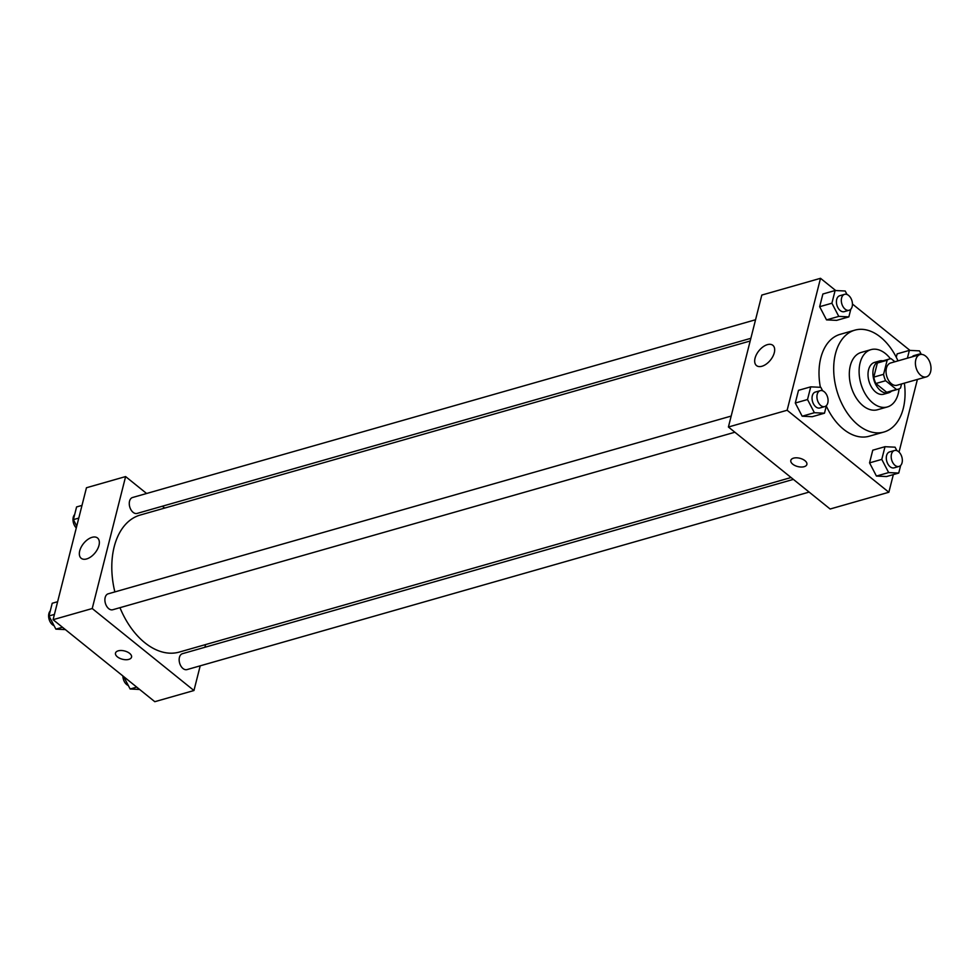 <?xml version="1.0" encoding="UTF-8"?>
<svg xmlns="http://www.w3.org/2000/svg" width="980" height="980" viewBox="0 0 980 980"><rect width="100%" height="100%" fill="white"/><g stroke="black" fill="none" stroke-linecap="round" stroke-linejoin="round"><path stroke-width="1.47" d="M925.635 356.108A11.589 7.411 -105.9 0 1 931 367.843A11.589 7.411 -105.9 0 1 926.382 376.871A11.589 7.411 -105.9 0 1 916.08 367.77A11.589 7.411 -105.9 0 1 920.024 354.589A11.589 7.411 -105.9 0 1 925.635 356.108M926.382 376.871L897.019 385.25A11.589 7.411 -105.9 0 1 886.716 376.136A11.589 7.411 -105.9 0 1 890.661 362.968L920.024 354.589M898.158 389.232L888.37 392.024A15.729 10.07 -105.9 0 1 886.704 392.282L875.838 383.511A15.729 10.07 -105.9 0 1 873.793 377.116L877.357 363.017L887.145 360.224L883.58 374.323A15.729 10.07 -105.9 0 0 885.626 380.718L896.492 389.489A15.729 10.07 -105.9 0 0 898.158 389.232A15.729 10.07 -105.9 0 0 900.534 387.994L901.551 383.952M894.924 361.743L891.188 358.729A15.729 10.07 -105.9 0 0 889.522 358.974A15.729 10.07 -105.9 0 0 887.145 360.224M877.357 363.017A15.729 10.07 -105.9 0 1 879.734 361.767L889.522 358.974M882.907 360.861A16.55 10.596 74.1 0 0 879.513 360.983A16.55 10.596 74.1 0 0 873.866 379.811A16.55 10.596 74.1 0 0 888.591 392.821A16.55 10.596 74.1 0 0 891.543 391.13M888.591 392.821L883.703 394.217A16.55 10.596 -105.9 0 1 868.978 381.208A16.55 10.596 -105.9 0 1 874.613 362.38L879.513 360.983M873.793 377.116L883.58 374.323M886.704 392.282L896.492 389.489M875.838 383.511L885.626 380.718M890.465 358.79A29.804 19.061 74.1 0 0 870.987 349.64A29.804 19.061 74.1 0 0 860.832 383.523A29.804 19.061 74.1 0 0 887.341 406.957A29.804 19.061 74.1 0 0 898.231 393.666A29.804 19.061 74.1 0 0 899.052 388.913M870.987 349.64L861.2 352.433A29.804 19.061 74.1 0 0 851.044 386.316A29.804 19.061 74.1 0 0 877.553 409.738L887.341 406.957M897.999 360.873A52.969 33.896 74.1 0 0 854.842 330.15A52.969 33.896 74.1 0 0 836.773 390.383A52.969 33.896 74.1 0 0 883.911 432.033A52.969 33.896 74.1 0 0 903.278 408.427A52.969 33.896 74.1 0 0 904.356 383.156M883.911 432.033L869.223 436.223A52.969 33.896 -105.9 0 1 826.299 406.014M820.37 387.296A52.969 33.896 -105.9 0 1 840.154 334.339L854.842 330.15M835.707 290.546L820.517 278.308L787.136 410.252L888.86 492.254L893.331 474.602M899.028 452.074L917.403 379.432M909.967 350.399L852.453 304.045M897.141 353.866L896.271 357.271L897.141 353.866L909.367 350.375L907.394 358.19M896.896 450.665L895.083 447.186L885.001 446.696L872.764 450.188L869.554 462.879L876.426 476.06L886.508 476.55L898.734 473.058L900.669 465.427M822.637 390.812L820.823 387.321L810.742 386.843L798.504 390.322L795.295 403.025L802.167 416.206L812.249 416.696L824.486 413.205L826.41 405.573M847.014 294.49L845.201 290.999L835.107 290.521L822.882 294L819.66 306.703L826.532 319.884L836.614 320.374L848.852 316.883L850.787 309.251M793.555 458.15A8.281 4.275 14.2 0 1 802.681 459.277A8.281 4.275 14.2 0 1 806.871 464.459A8.281 4.275 14.2 0 1 797.793 466.566A8.281 4.275 14.2 0 1 790.823 460.392A8.281 4.275 14.2 0 1 793.555 458.15M820.517 278.308L761.803 295.066L728.41 427.011L787.136 410.252M728.41 427.011L830.134 509.012L888.86 492.254M790.823 460.392A8.281 4.275 -165.8 0 0 797.806 466.566A8.281 4.275 -165.8 0 0 806.871 464.447M774.298 352.702A13.022 7.411 128.9 0 1 766.36 364.021A13.022 7.411 128.9 0 1 756.511 365.589A13.022 7.411 128.9 0 1 758.912 350.791A13.022 7.411 128.9 0 1 772.853 345.315A13.022 7.411 128.9 0 1 774.298 352.702M791.081 477.517L179.328 652.067A71.246 45.595 -105.9 0 1 119.964 607.686M114.856 591.92A71.246 45.595 -105.9 0 1 140.238 515.039L750.178 341.003M755.556 319.75L132.57 497.497A8.281 5.292 74.1 0 0 129.274 503.953A8.281 5.292 74.1 0 0 133.096 512.332A8.281 5.292 74.1 0 0 137.114 513.422L750.852 338.308M809.149 492.083L186.996 669.597A8.281 5.292 -105.9 0 1 179.634 663.092A8.281 5.292 -105.9 0 1 182.452 653.685L793.371 479.379M734.89 432.229L112.737 609.744A8.281 5.292 -105.9 0 1 105.374 603.239A8.281 5.292 -105.9 0 1 108.192 593.819L731.178 416.071M205.579 644.583L204.894 647.278M200.202 665.837L193.954 690.52L154.803 701.692L53.079 619.691L92.23 608.531L193.954 690.52M164.677 508.057L162.374 506.207M146.608 493.491L125.612 476.574L92.23 608.531M125.612 476.574L86.461 487.746L53.079 619.691M92.083 537.322A13.022 7.411 128.9 0 1 97.522 537.995A13.022 7.411 128.9 0 1 95.121 552.793A13.022 7.411 128.9 0 1 81.169 558.269A13.022 7.411 128.9 0 1 81.181 547.122A13.022 7.411 128.9 0 1 92.083 537.322M129.63 653.366A8.281 4.275 14.2 0 1 131.541 657.139A8.281 4.275 14.2 0 1 122.463 659.258A8.281 4.275 14.2 0 1 115.493 653.084A8.281 4.275 14.2 0 1 121.189 650.5A8.281 4.275 14.2 0 1 129.63 653.366M115.493 653.072A8.281 4.275 -165.8 0 0 122.463 659.246A8.281 4.275 -165.8 0 0 131.541 657.139M82.002 505.398L76.587 506.942L73.377 519.633L76.758 526.125M73.377 519.633L78.792 518.089M76.293 527.926A8.281 5.292 -105.9 0 1 74.651 514.574M57.624 601.72L52.209 603.264L49 615.955L55.872 629.136L65.354 629.601M55.872 629.136L62.463 627.261M49 615.955L54.415 614.411M54.047 625.657A8.281 5.292 -105.9 0 1 49 618.944A8.281 5.292 -105.9 0 1 50.286 610.895M123.664 676.592L130.132 689.001L139.613 689.455M130.132 689.001L136.722 687.115M128.306 685.51A8.281 5.292 -105.9 0 1 122.88 675.955M835.107 290.521L831.898 303.212L838.77 316.393L848.852 316.883M849.145 310.256L844.258 311.652A8.281 5.292 -105.9 0 1 836.895 305.148A8.281 5.292 -105.9 0 1 839.713 295.74L844.601 294.343A8.281 5.292 -105.9 0 1 848.619 295.433A8.281 5.292 -105.9 0 1 852.441 303.812A8.281 5.292 -105.9 0 1 849.145 310.256A8.281 5.292 -105.9 0 1 841.783 303.751A8.281 5.292 -105.9 0 1 844.601 294.343M822.882 294L819.66 306.703L826.532 319.884L838.77 316.393M826.532 319.884L836.614 320.374M819.66 306.703L831.898 303.212M810.742 386.843L807.52 399.534L814.392 412.715L824.486 413.205M824.78 406.577L819.88 407.974A8.281 5.292 -105.9 0 1 812.518 401.469A8.281 5.292 -105.9 0 1 815.336 392.061L820.236 390.665A8.281 5.292 -105.9 0 1 824.241 391.755A8.281 5.292 -105.9 0 1 828.076 400.134A8.281 5.292 -105.9 0 1 824.78 406.577A8.281 5.292 -105.9 0 1 817.406 400.073A8.281 5.292 -105.9 0 1 820.236 390.665M798.504 390.322L795.295 403.025L802.167 416.206L814.392 412.715M802.167 416.206L812.249 416.696M795.295 403.025L807.52 399.534M921.274 354.344L919.461 350.865L909.367 350.375M912.123 356.843A8.281 5.292 -105.9 0 1 913.973 355.593L918.86 354.197A8.281 5.292 -105.9 0 1 921.408 354.405M917.023 355.446A8.281 5.292 -105.9 0 1 918.86 354.197M885.001 446.696L881.78 459.387L888.652 472.581L898.734 473.058M899.028 466.443L894.14 467.84A8.281 5.292 -105.9 0 1 886.778 461.335A8.281 5.292 -105.9 0 1 889.595 451.915L894.495 450.518A8.281 5.292 -105.9 0 1 898.501 451.609A8.281 5.292 -105.9 0 1 902.335 459.988A8.281 5.292 -105.9 0 1 899.028 466.443A8.281 5.292 -105.9 0 1 891.665 459.939A8.281 5.292 -105.9 0 1 894.495 450.518M872.764 450.188L869.554 462.879L876.426 476.06L888.652 472.581M876.426 476.06L886.508 476.55M869.554 462.879L881.78 459.387"/></g></svg>
